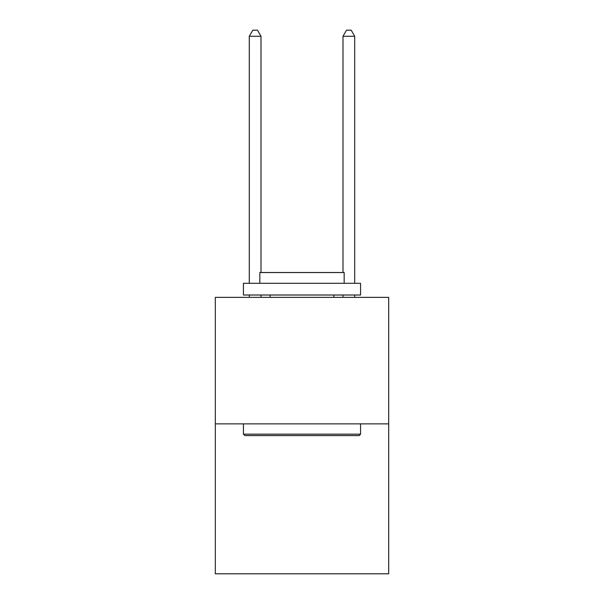 <?xml version="1.0" encoding="UTF-8"?>
<svg xmlns="http://www.w3.org/2000/svg" width="604" height="604" viewBox="0 0 604 604"><rect width="100%" height="100%" fill="white"/><g stroke="black" fill="none" stroke-linecap="round" stroke-linejoin="round"><path stroke-width="0.91" d="M388.682 423.865L388.682 297.364L215.318 297.364L215.318 573.8L388.682 573.8L388.682 423.865L215.318 423.865M359.161 435.582L244.839 435.582L243.435 434.178L360.565 434.178L359.161 435.582M243.435 283.306L360.565 283.306L360.565 295.016L243.435 295.016L243.435 283.306M344.167 283.306L344.167 272.532L259.833 272.532L259.833 283.306M243.435 423.865L243.435 434.178M360.565 423.865L360.565 434.178M270.139 295.016L270.139 297.364M333.861 295.016L333.861 297.364M261.003 272.532L261.003 36.293L249.286 36.293L249.286 283.306M249.286 295.016L249.286 297.364M261.003 295.016L261.003 297.364M249.286 36.293L252.804 30.2L257.485 30.2L261.003 36.293M354.714 297.364L354.714 295.016M354.714 283.306L354.714 36.293L342.997 36.293L342.997 272.532M342.997 297.364L342.997 295.016M342.997 36.293L346.515 30.2L351.196 30.2L354.714 36.293"/></g></svg>
